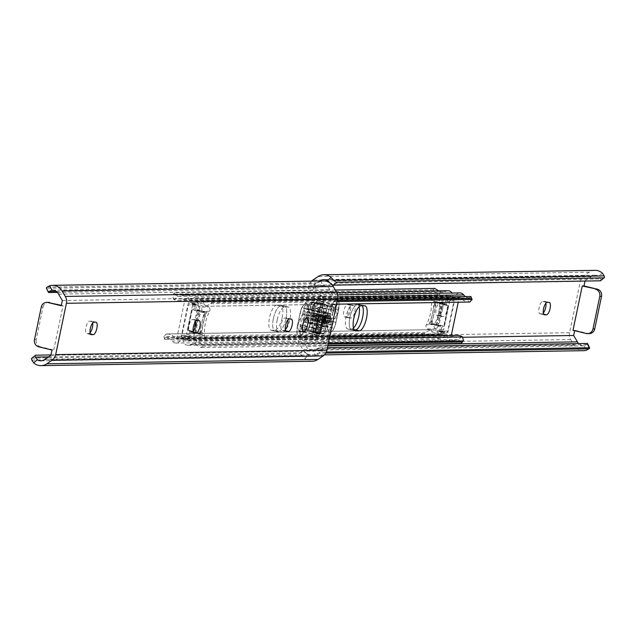 <?xml version="1.0" encoding="UTF-8"?>
<svg xmlns="http://www.w3.org/2000/svg" width="636" height="636" viewBox="0 0 636 636"><rect width="100%" height="100%" fill="white"/><g stroke="black" fill="none" stroke-linecap="round" stroke-linejoin="round"><path stroke-width="0.48" stroke-dasharray="3.18 2.39" d="M332.835 312.101A6.813 2.369 103.6 0 0 333.677 318.684A6.813 2.369 103.6 0 0 337.716 312.022A6.813 2.369 103.6 0 0 336.881 305.439A6.813 2.369 103.6 0 0 332.835 312.101M328.422 311.028A6.813 2.369 103.6 0 0 329.265 317.61A6.813 2.369 103.6 0 0 333.304 310.956A6.813 2.369 103.6 0 0 332.469 304.374A6.813 2.369 103.6 0 0 328.422 311.028M354.801 311.743A6.36 2.218 103.6 0 0 354.021 305.598A6.36 2.218 103.6 0 0 353.823 305.582L351.867 305.614A6.36 2.218 103.6 0 0 348.353 311.568A6.36 2.218 103.6 0 0 349.077 317.992A6.36 2.218 103.6 0 0 349.275 318.016L351.231 317.984A6.36 2.218 103.6 0 0 354.801 311.743M350.388 310.678A6.36 2.218 103.6 0 0 349.609 304.533A6.36 2.218 103.6 0 0 349.41 304.509L347.455 304.541A6.36 2.218 103.6 0 0 343.941 310.503A6.36 2.218 103.6 0 0 344.664 316.927A6.36 2.218 103.6 0 0 344.863 316.943L346.819 316.911A6.36 2.218 103.6 0 0 350.388 310.678M447.013 310.249A6.36 2.218 103.6 0 0 446.233 304.111A6.36 2.218 103.6 0 0 446.035 304.088L444.079 304.119A6.36 2.218 103.6 0 0 440.565 310.082A6.36 2.218 103.6 0 0 441.289 316.497A6.36 2.218 103.6 0 0 441.487 316.521L443.443 316.49A6.36 2.218 103.6 0 0 447.013 310.249M442.6 309.183A6.36 2.218 103.6 0 0 441.821 303.038A6.36 2.218 103.6 0 0 441.623 303.022L439.667 303.054A6.36 2.218 103.6 0 0 436.153 309.009A6.36 2.218 103.6 0 0 436.876 315.432A6.36 2.218 103.6 0 0 437.075 315.456L439.031 315.424A6.36 2.218 103.6 0 0 442.6 309.183M545.919 303.197A6.36 2.218 103.6 0 0 544.877 301.377A6.36 2.218 103.6 0 0 544.678 301.353L542.731 301.385A6.36 2.218 103.6 0 0 539.217 307.339A6.36 2.218 103.6 0 0 539.932 313.763A6.36 2.218 103.6 0 0 540.139 313.786L542.087 313.755A6.36 2.218 103.6 0 0 543.311 313.007M325.942 323.74A3.029 2.83 -90.9 0 0 329.313 321.458L331.054 321.426A3.029 2.83 89.1 0 1 327.675 323.716L314.582 321.077L320.329 320.981L315.917 319.916A3.029 1.057 103.6 0 0 317.618 316.943L320.027 305.431A3.029 1.057 103.6 0 0 319.654 302.505A3.029 1.057 103.6 0 0 319.558 302.49L315.543 302.561L311.902 319.98L315.917 319.916M308.198 305.622L307.49 309.017L313.135 308.921L314.454 302.577L309.899 302.649A3.029 1.057 103.6 0 0 308.198 305.622L312.61 306.687L310.734 315.695A0.906 0.851 89.1 0 1 311.743 315.011L317.062 314.923L311.545 314.987M312.61 306.687A3.029 1.057 -76.4 0 1 314.319 303.714L309.899 302.649M319.558 302.49L323.97 303.563L314.319 303.714M323.97 303.563A3.029 1.057 -76.4 0 1 324.066 303.571A3.029 1.057 -76.4 0 1 324.44 306.496L320.027 305.431M317.618 316.943L322.031 318.016L324.44 306.496M322.031 318.016A3.029 1.057 -76.4 0 1 320.329 320.981M573.004 330.283L574.737 330.259L574.65 330.688M585.017 281.056L332.342 284.825M332.024 284.833L313.874 285.127L319.813 281.104A7.203 6.726 89.1 0 1 319.94 281.001M462.738 337.279L302.434 339.87L313.874 285.127M314.454 302.577L329.583 306.321L331.316 306.29L315.543 302.561M322.484 317.324L318.644 316.68L319.63 311.95L323.47 312.602L322.484 317.324L326.713 317.261L327.699 312.53L313.135 308.921M326.713 317.261L317.062 314.923L315.718 315.615L310.734 315.695M331.316 306.29A3.029 2.83 89.1 0 1 333.455 309.907L331.722 309.939L329.313 321.458M331.722 309.939A3.029 2.83 -90.9 0 0 329.583 306.321M311.576 281.136A9.079 8.483 -90.9 0 0 309.104 285.771L298.379 337.088A9.079 8.483 -90.9 0 0 299.5 343.941L302.784 349.498A11.925 11.138 -90.9 0 0 312.379 355.063A11.925 11.138 -90.9 0 0 315.043 354.665L312.88 350.19L316.577 348.878A6.058 0.962 -25.8 0 1 320.258 347.765L322.333 352.074A6.058 0.962 154.2 0 0 318.588 353.211L315.043 354.665M595.002 270.356A11.925 11.138 -90.9 0 0 589.23 272.192L584.047 275.706A9.079 8.483 -90.9 0 0 580.31 281.382L569.594 332.7A9.079 8.483 -90.9 0 0 570.707 339.552L573.998 345.11A11.925 11.138 -90.9 0 0 583.594 350.675M331.626 284.387A6.058 1.749 -129.2 0 1 330.283 283.282L600.591 278.91A6.058 1.749 -129.2 0 1 600.813 280.325M585.088 280.738L591.019 276.716A7.203 6.726 89.1 0 1 595.05 275.197A7.203 6.726 89.1 0 1 598.619 276.223L600.591 278.91M591.019 276.716L327.93 280.977M325.091 281.025L319.813 281.104M327.802 345.889L306.202 346.238L302.434 339.87M587.561 343.583A6.058 0.962 -25.8 0 1 586.885 344.497L584.087 345.801A7.203 6.726 89.1 0 1 583.538 345.833A7.203 6.726 89.1 0 1 578.553 343.583M586.885 344.497L316.577 348.878M312.88 350.19A7.203 6.726 89.1 0 1 312.332 350.221A7.203 6.726 89.1 0 1 306.202 346.238M327.437 347.654L320.258 347.765M326.34 352.01L322.333 352.074M325.791 353.099L318.588 353.211M589.31 333.606A6.058 5.652 89.1 0 1 587.982 333.463L574.737 330.259M311.902 319.98L327.675 323.716M331.054 321.426L333.455 309.907M318.644 316.68L311.743 315.011M319.63 311.95L307.49 309.017M327.699 312.53L323.47 312.602M332.175 306.528L328.255 306.592L331.889 306.17A10.597 3.689 -76.4 0 1 336.77 299.612A10.597 3.689 -76.4 0 1 337.104 299.651A10.597 3.689 -76.4 0 1 338.408 309.891L335.816 322.293A10.597 3.689 -76.4 0 1 329.861 332.684A10.597 3.689 -76.4 0 1 329.528 332.652A10.597 3.689 -76.4 0 1 327.691 326.244L323.843 326.308A3.029 1.057 -76.4 0 1 323.748 326.3A3.029 1.057 -76.4 0 1 323.374 323.374L326.34 309.199A3.029 1.057 -76.4 0 1 328.041 306.226L312.252 302.72A2.727 0.946 -76.4 0 0 310.718 305.391L307.76 319.566A2.727 0.946 -76.4 0 0 308.182 322.214L312.244 322.508A10.597 3.689 103.6 0 0 314.081 328.915A10.597 3.689 103.6 0 0 314.415 328.947A10.597 3.689 103.6 0 0 320.369 318.557L322.961 306.147A10.597 3.689 103.6 0 0 321.657 295.915A10.597 3.689 103.6 0 0 321.323 295.875A10.597 3.689 103.6 0 0 316.442 302.426L316.179 302.656A10.295 3.585 -76.4 0 1 321.617 296.257A10.295 3.585 -76.4 0 1 322.579 306.083L319.988 318.485A10.295 3.585 -76.4 0 1 314.2 328.589A10.295 3.585 -76.4 0 1 312.109 322.15L328.104 326.022A10.295 3.585 103.6 0 0 330.203 332.461A10.295 3.585 103.6 0 0 335.983 322.357L338.575 309.955A10.295 3.585 103.6 0 0 337.613 300.128A10.295 3.585 103.6 0 0 332.175 306.528L316.442 302.426L312.594 302.49A3.029 1.057 103.6 0 0 310.893 305.463L307.927 319.638A3.029 1.057 103.6 0 0 308.301 322.563A3.029 1.057 103.6 0 0 308.396 322.571L312.244 322.508M327.691 326.244L324.177 326.085A2.727 0.946 103.6 0 1 323.756 323.438L326.721 309.263A2.727 0.946 103.6 0 1 328.255 306.592M337.024 304.978A3.029 1.057 103.6 0 0 336.651 302.052A3.029 1.057 103.6 0 0 336.555 302.044A3.029 1.057 103.6 0 0 334.854 305.01L337.024 304.978L321.021 301.106A3.029 1.057 103.6 0 0 320.647 298.181A3.029 1.057 103.6 0 0 320.552 298.173A3.029 1.057 103.6 0 0 318.851 301.146L321.021 301.106M309.955 316.299L313.564 315.48L326.809 318.684L331.11 318.612L317.873 315.408L313.564 315.48L314.558 310.75L318.859 310.686L316.744 308.532L311.56 308.619L309.955 316.299L315.146 316.211A6.058 2.107 103.6 0 0 315.249 316.855L314.335 321.228L330.871 325.091L332.612 325.06L333.328 321.617A6.058 2.107 103.6 0 0 335.76 316.179A6.058 2.107 103.6 0 0 335.593 310.789L322.349 307.586L319.94 307.832L320.854 303.467L323.072 304.143L322.349 307.586M333.328 321.617L320.091 318.413L319.367 321.856L317.157 321.18L318.064 316.815L320.091 318.413M318.064 316.815A6.058 2.107 103.6 0 0 319.94 307.832M332.612 325.06L319.367 321.856M314.335 321.228L317.157 321.18M317.634 321.888L318.35 318.437L315.249 316.855M330.871 325.091L331.595 321.641L318.35 318.437M331.11 318.612A6.058 2.107 103.6 0 0 331.595 321.641M315.146 316.211L317.873 315.408M326.809 318.684L327.794 313.953L314.558 310.75L311.56 308.619M327.794 313.953L332.095 313.89L318.859 310.686M320.616 307.617L321.339 304.167L318.032 303.507L317.118 307.88L320.616 307.617L333.852 310.821A6.058 2.107 103.6 0 0 332.095 313.89M317.118 307.88A6.058 2.107 103.6 0 0 316.744 308.532M333.852 310.821L334.576 307.371L321.339 304.167M318.032 303.507L320.854 303.467M334.576 307.371L336.309 307.347L323.072 304.143M314.168 323.589L330.163 327.453A3.029 1.057 103.6 0 0 330.537 330.378A3.029 1.057 103.6 0 0 332.334 327.421L316.338 323.549A3.029 1.057 103.6 0 1 314.542 326.507A3.029 1.057 103.6 0 1 314.168 323.589L316.338 323.549M334.854 305.01L318.851 301.146M335.593 310.789L336.309 307.347M330.163 327.453L332.334 327.421M286.049 318.517A12.871 4.484 103.6 0 0 284.467 306.083A12.871 4.484 103.6 0 0 284.061 306.043L280.595 306.099A12.871 4.484 103.6 0 0 273.48 318.159A12.871 4.484 103.6 0 0 274.943 331.157A12.871 4.484 103.6 0 0 275.348 331.197L278.822 331.141A12.871 4.484 103.6 0 0 286.049 318.517M282.193 317.587A12.871 4.484 103.6 0 0 280.603 305.153A12.871 4.484 103.6 0 0 280.198 305.105L276.732 305.161A12.871 4.484 103.6 0 0 269.616 317.221A12.871 4.484 103.6 0 0 271.079 330.219A12.871 4.484 103.6 0 0 271.485 330.267L274.959 330.211A12.871 4.484 103.6 0 0 282.193 317.587M362.25 305.773A12.871 4.484 103.6 0 0 361.057 304.843A12.871 4.484 103.6 0 0 360.652 304.803L357.178 304.859A12.871 4.484 103.6 0 0 350.07 316.919A12.871 4.484 103.6 0 0 351.533 329.917A12.871 4.484 103.6 0 0 351.939 329.957L354.204 329.925L351.939 329.957A12.871 4.484 -76.4 0 1 351.533 329.917A12.871 4.484 -76.4 0 1 349.951 317.483A12.871 4.484 -76.4 0 1 357.178 304.859L360.652 304.803A12.871 4.484 -76.4 0 1 361.057 304.843A12.871 4.484 -76.4 0 1 362.25 305.773M359.133 306.727A12.871 4.484 103.6 0 0 357.194 303.913A12.871 4.484 103.6 0 0 356.788 303.865L353.322 303.921A12.871 4.484 103.6 0 0 346.207 315.981A12.871 4.484 103.6 0 0 347.669 328.979A12.871 4.484 103.6 0 0 348.075 329.027L351.549 328.971A12.871 4.484 103.6 0 0 353.457 328.033M440.382 331.213A3.029 1.057 -76.4 0 1 440.478 331.221A3.029 1.057 -76.4 0 1 440.899 333.916L440.82 334.139A0.843 0.787 89.1 0 1 439.508 334.242A11.448 10.685 -90.9 0 0 431.256 329.687L430.127 329.718L424.292 333.431L424.888 335.307L430.779 333.924L432.663 334.154A7.203 6.726 89.1 0 1 436.352 336.786A5.08 4.746 -90.9 0 0 444.707 335.077L444.755 334.846A3.029 1.057 103.6 0 0 444.341 332.151A3.029 1.057 103.6 0 0 444.246 332.143L437.783 331.253A3.029 1.057 -76.4 0 1 437.687 331.245A3.029 1.057 -76.4 0 1 437.314 328.319A3.029 1.057 -76.4 0 1 439.015 325.346L443.332 304.676A3.029 1.057 -76.4 0 1 443.236 304.668A3.029 1.057 -76.4 0 1 442.863 301.742A3.029 1.057 -76.4 0 1 444.564 298.769L451.035 299.659A3.029 1.057 103.6 0 0 452.681 296.925L452.729 296.686A5.08 4.746 -90.9 0 0 452.037 293.045M444.246 332.143L441.638 332.183A3.029 1.057 -76.4 0 1 441.543 332.175A3.029 1.057 -76.4 0 1 441.177 329.249A3.029 1.057 -76.4 0 1 442.879 326.276L431.844 323.613L433.362 323.589A1.51 1.415 89.1 0 1 432.289 321.776L435.994 304.056A1.51 1.415 89.1 0 1 437.679 302.911L448.157 305.447L443.841 326.125L433.362 323.589M443.841 326.125L444.222 326.252L448.499 305.59L447.195 305.606A3.029 1.057 -76.4 0 1 447.1 305.598A3.029 1.057 -76.4 0 1 446.726 302.672A3.029 1.057 -76.4 0 1 448.428 299.699L451.035 299.659M447.975 290.724A5.08 4.746 -90.9 0 0 445.852 291.296A7.203 6.726 89.1 0 1 442.855 292.107A7.203 6.726 89.1 0 1 441.479 291.98L438.745 290.867M168.612 338.424A7.203 6.726 89.1 0 1 172.3 341.063A5.08 4.746 -90.9 0 0 180.711 339.123L188.638 301.194A5.08 4.746 -90.9 0 0 181.801 295.565A7.203 6.726 89.1 0 1 178.803 296.376A7.203 6.726 89.1 0 1 177.428 296.249L174.375 299.635A11.448 10.685 -90.9 0 0 178.867 300.621A11.448 10.685 -90.9 0 0 183.645 299.325A0.843 0.787 89.1 0 1 184.774 300.256L176.848 338.193A0.843 0.787 89.1 0 1 175.457 338.511A11.448 10.685 -90.9 0 0 167.204 333.964L168.612 338.424L166.918 338.193L164.724 339.306L165.177 339.513L163.873 336.579L166.155 333.987L167.204 333.964L431.256 329.687L432.663 334.154M444.174 326.26L442.879 326.276M424.888 335.307L165.177 339.513M424.292 333.431L164.581 337.637M164.724 339.306L163.873 336.579L425.277 332.342M434.682 288.418L433.402 289.841L433.943 290.859L438.427 295.366A11.448 10.685 -90.9 0 0 442.918 296.344A11.448 10.685 -90.9 0 0 447.696 295.048A0.843 0.787 89.1 0 1 448.841 295.748L448.817 295.986A3.029 1.057 -76.4 0 1 447.172 298.729M174.375 299.635L173.437 299.111L172.539 295.088L174.502 292.822L177.428 296.249M437.417 294.842L173.437 299.111M433.943 290.859L172.539 295.088L174.502 292.822M433.402 289.841L173.692 294.039M335.299 290.024L174.972 292.616M432.289 321.776L430.771 321.8L434.475 304.08L435.994 304.056M437.679 302.911L436.161 302.943L447.195 305.606M430.771 321.8A1.51 1.415 -90.9 0 0 431.844 323.613M436.161 302.943A1.51 1.415 -90.9 0 0 434.475 304.08M427.527 328.939L435.207 333.208L442.799 296.885L434.15 297.203A3.029 2.83 -90.9 0 0 431.439 300.446A42.978 40.124 89.1 0 1 426.358 324.757A3.029 2.83 -90.9 0 0 427.527 328.939L435.549 328.804L443.236 333.073L435.207 333.208M435.183 301.377L433.665 301.408A42.978 40.124 89.1 0 1 428.974 323.851L430.493 323.827A42.978 40.124 -90.9 0 0 435.183 301.377L445.033 303.762L442.433 303.809L440.756 303.118L436.073 325.56L437.743 326.252L440.351 326.204L439.73 329.162L443.594 330.092A1.51 0.525 103.6 0 0 443.531 331.125L447.712 331.054L454.072 300.645L449.883 300.709A1.51 0.525 103.6 0 0 449.517 301.742L443.594 330.092M431.439 300.446L439.468 300.319A42.978 40.124 89.1 0 1 434.388 324.622L426.358 324.757M450.829 296.758L434.15 297.203M449.517 301.742L445.653 300.812A1.51 0.525 -76.4 0 1 446.504 299.325L447.331 299.31A2.544 0.882 103.6 0 0 448.762 296.813L442.799 296.885M445.653 300.812L445.033 303.762M447.712 331.054A3.029 2.83 89.1 0 1 444.341 333.344L441.185 333.081A2.544 0.882 103.6 0 0 440.867 330.625A2.544 0.882 103.6 0 0 440.788 330.617L439.961 330.625A1.51 0.525 -76.4 0 1 439.913 330.625A1.51 0.525 -76.4 0 1 439.73 329.162M451.926 297.02A3.029 2.83 89.1 0 1 454.072 300.645M444.341 333.344L443.236 333.073M435.549 328.804A3.029 2.83 89.1 0 1 434.388 324.622M439.468 300.319A3.029 2.83 89.1 0 1 442.179 297.076M433.665 301.408L440.756 303.118M428.974 323.851L436.073 325.56M430.493 323.827L440.351 326.204M442.282 333.375A3.029 2.83 -90.9 0 0 442.672 333.439L444.699 331.547L439.961 330.625M449.883 300.709L451.163 300.24L450.248 297.179A3.029 2.83 -90.9 0 0 449.867 297.052M273.361 318.723A12.871 4.484 -76.4 0 1 280.595 306.099L284.061 306.043A12.871 4.484 -76.4 0 1 284.467 306.083A12.871 4.484 -76.4 0 1 285.93 319.081A12.871 4.484 -76.4 0 1 278.822 331.141L275.348 331.197A12.871 4.484 -76.4 0 1 274.943 331.157A12.871 4.484 -76.4 0 1 273.361 318.723M277.224 319.654A12.871 4.484 -76.4 0 1 284.451 307.029L287.925 306.973A12.871 4.484 -76.4 0 1 288.331 307.021A12.871 4.484 -76.4 0 1 289.793 320.019A12.871 4.484 -76.4 0 1 282.678 332.079L279.212 332.135A12.871 4.484 -76.4 0 1 278.807 332.087A12.871 4.484 -76.4 0 1 277.224 319.654M188.828 337.271A3.029 1.057 103.6 0 0 187.183 340.014L187.159 340.252A0.843 0.787 -90.9 0 0 188.304 340.952A11.448 10.685 89.1 0 1 193.082 339.656A11.448 10.685 89.1 0 1 197.573 340.634L202.057 345.141L202.598 346.159L201.318 347.582L194.521 344.02A7.203 6.726 -90.9 0 0 193.145 343.893A7.203 6.726 -90.9 0 0 190.148 344.704A5.08 4.746 89.1 0 1 183.271 339.314L183.319 339.075A3.029 1.057 -76.4 0 1 184.965 336.341L191.436 337.231A3.029 1.057 103.6 0 0 193.137 334.258A3.029 1.057 103.6 0 0 192.764 331.332A3.029 1.057 103.6 0 0 192.668 331.324L196.985 310.654A3.029 1.057 103.6 0 0 198.686 307.681A3.029 1.057 103.6 0 0 198.313 304.755A3.029 1.057 103.6 0 0 198.217 304.747L191.754 303.857A3.029 1.057 -76.4 0 1 191.659 303.849A3.029 1.057 -76.4 0 1 191.245 301.154L191.293 300.923A5.08 4.746 89.1 0 1 199.648 299.214A7.203 6.726 -90.9 0 0 203.337 301.846L205.221 302.076L211.112 300.693L337.668 298.642M184.965 336.341L187.572 336.301A3.029 1.057 103.6 0 0 189.274 333.328A3.029 1.057 103.6 0 0 188.9 330.402A3.029 1.057 103.6 0 0 188.805 330.394L199.839 333.057L198.321 333.089A1.51 1.415 -90.9 0 0 200.006 331.944L203.711 314.224A1.51 1.415 -90.9 0 0 202.638 312.411L192.159 309.875L187.843 330.553L198.321 333.089M187.843 330.553L187.461 330.426L191.826 309.74L193.121 309.724A3.029 1.057 103.6 0 0 194.823 306.751A3.029 1.057 103.6 0 0 194.457 303.825A3.029 1.057 103.6 0 0 194.362 303.817L191.754 303.857M461.625 336.365L458.572 339.751A7.203 6.726 -90.9 0 0 457.197 339.624A7.203 6.726 -90.9 0 0 454.199 340.435A5.08 4.746 89.1 0 1 447.362 334.806L455.289 296.877A5.08 4.746 89.1 0 1 459.836 292.918M187.501 330.41L188.805 330.394M201.318 347.582L327.874 345.539M458.572 339.751L461.498 343.178M202.598 346.159L328.168 344.132M202.057 345.141L328.383 343.098M198.583 341.158L329.233 339.052M451.282 335.474L451.226 335.744A0.843 0.787 -90.9 0 0 452.355 336.675A11.448 10.685 89.1 0 1 457.133 335.379M465.321 296.575A7.203 6.726 -90.9 0 0 467.388 297.576L468.796 302.036A11.448 10.685 89.1 0 1 460.543 297.489A0.843 0.787 -90.9 0 0 459.152 297.807L458.23 302.219M211.112 300.693L211.709 302.569L210.723 303.658L205.873 306.282L204.744 306.314A11.448 10.685 89.1 0 1 196.492 301.758A0.843 0.787 -90.9 0 0 195.18 301.861L195.101 302.084A3.029 1.057 103.6 0 0 195.522 304.779A3.029 1.057 103.6 0 0 195.618 304.787M203.337 301.846L204.744 306.314L336.516 304.167M210.723 303.658L337.056 301.607M211.709 302.569L337.279 300.534M471.276 296.694L469.082 297.807L467.388 297.576M200.006 331.944L201.525 331.92L205.229 314.2L203.711 314.224M202.638 312.411L204.156 312.387L193.121 309.724M201.525 331.92A1.51 1.415 89.1 0 1 199.839 333.057M204.156 312.387A1.51 1.415 89.1 0 1 205.229 314.2M201.851 338.797L193.201 339.115L200.793 302.792L208.473 307.061A3.029 2.83 89.1 0 1 209.642 311.243A42.978 40.124 -90.9 0 0 204.561 335.554A3.029 2.83 89.1 0 1 201.851 338.797L193.201 339.115M205.508 312.173L207.026 312.149A42.978 40.124 -90.9 0 0 202.335 334.592L200.817 334.623A42.978 40.124 89.1 0 1 205.508 312.173L195.65 309.796L198.257 309.748L199.927 310.44L195.244 332.882L193.567 332.191L190.967 332.238L190.347 335.188L186.483 334.258A1.51 0.525 -76.4 0 1 186.117 335.291L181.928 335.355L188.288 304.946L192.47 304.875A1.51 0.525 -76.4 0 1 192.406 305.908L186.483 334.258M209.642 311.243L201.612 311.378A42.978 40.124 -90.9 0 0 196.532 335.681L204.561 335.554M192.764 302.927L194.823 302.887L191.659 302.656L200.451 307.196L208.473 307.061M192.406 305.908L196.27 306.838A1.51 0.525 103.6 0 0 196.087 305.375A1.51 0.525 103.6 0 0 196.039 305.375L195.212 305.383A2.544 0.882 -76.4 0 1 195.133 305.375A2.544 0.882 -76.4 0 1 194.815 302.919L200.793 302.792M196.27 306.838L195.65 309.796M181.928 335.355A3.029 2.83 -90.9 0 0 184.074 338.98L187.238 339.187A2.544 0.882 -76.4 0 1 188.669 336.69L189.496 336.675A1.51 0.525 103.6 0 0 190.347 335.188M191.659 302.656A3.029 2.83 -90.9 0 0 188.288 304.946M184.074 338.98L185.171 339.242M193.821 338.924A3.029 2.83 -90.9 0 0 196.532 335.681M201.612 311.378A3.029 2.83 -90.9 0 0 200.451 307.196M207.026 312.149L199.927 310.44M202.335 334.592L195.244 332.882M200.817 334.623L190.967 332.238M186.133 338.948A3.029 2.83 89.1 0 1 185.752 338.821L184.838 335.76L186.117 335.291M196.039 305.375L191.301 304.453L193.328 302.561A3.029 2.83 89.1 0 1 193.718 302.625M302.466 326.395A6.813 2.369 -76.4 0 1 299.119 330.561A6.813 2.369 -76.4 0 1 298.284 323.978A6.813 2.369 -76.4 0 1 302.323 317.316A6.813 2.369 -76.4 0 1 303.396 322.547M285.349 329.647A6.36 2.218 -76.4 0 1 284.133 330.386L282.177 330.418A6.36 2.218 -76.4 0 1 281.979 330.402A6.36 2.218 -76.4 0 1 281.199 324.257A6.36 2.218 -76.4 0 1 284.769 318.016L286.725 317.984A6.36 2.218 -76.4 0 1 286.923 318.008A6.36 2.218 -76.4 0 1 287.965 319.829M193.137 331.141A6.36 2.218 -76.4 0 1 191.921 331.881L189.965 331.913A6.36 2.218 -76.4 0 1 189.767 331.889A6.36 2.218 -76.4 0 1 188.987 325.751A6.36 2.218 -76.4 0 1 192.557 319.51L194.513 319.479A6.36 2.218 -76.4 0 1 194.711 319.503A6.36 2.218 -76.4 0 1 195.753 321.323M90.081 332.803A6.36 2.218 -76.4 0 1 88.857 333.55L86.909 333.582A6.36 2.218 -76.4 0 1 86.711 333.558A6.36 2.218 -76.4 0 1 85.924 327.413A6.36 2.218 -76.4 0 1 89.501 321.18L91.449 321.148A6.36 2.218 -76.4 0 1 91.648 321.164A6.36 2.218 -76.4 0 1 92.689 322.993M306.417 329.679A3.029 2.83 89.1 0 1 304.278 326.061L302.545 326.093A3.029 2.83 -90.9 0 0 304.684 329.71L317.777 332.35L312.03 332.437L316.259 333.463M325.083 321.188L323.915 326.801A0.906 0.851 -90.9 0 0 323.271 325.719L317.952 325.799L318.922 326.88L323.915 326.801M325.942 315.989A3.029 1.057 103.6 0 0 325.417 314.868A3.029 1.057 103.6 0 0 325.322 314.86L329.734 315.925M320.083 316.084L315.671 315.019L325.322 314.86M315.671 315.019A3.029 1.057 103.6 0 0 313.969 317.984L318.382 319.057M315.973 330.569L311.56 329.504L313.969 317.984M311.56 329.504A3.029 1.057 103.6 0 0 311.934 332.429A3.029 1.057 103.6 0 0 312.03 332.437M38.764 346.835L40.505 346.803L53.742 350.007L52.009 350.038M53.742 350.007L62.996 305.717L61.263 305.741M62.352 300.518L333.566 296.13L329.798 289.762A7.203 6.726 -90.9 0 0 323.668 285.779A7.203 6.726 -90.9 0 0 323.12 285.81L320.957 281.335A11.925 11.138 89.1 0 1 323.621 280.937M50.912 355.262L322.126 350.873L333.566 296.13M325.179 316.005L308.325 312.284L324.098 316.02M312.53 323.398L316.37 324.05L317.356 319.32L313.516 318.676L312.53 323.398L308.301 323.47L309.287 318.739L323.867 322.301M308.301 323.47L317.952 325.799L316.625 332.151M308.325 312.284A3.029 2.83 -90.9 0 0 304.946 314.574L306.687 314.542L304.278 326.061M306.687 314.542A3.029 2.83 89.1 0 1 310.058 312.26M320.957 281.335L317.412 282.789A6.058 0.962 -25.8 0 1 313.667 283.926L315.742 288.235A6.058 0.962 154.2 0 0 319.423 287.122L323.12 285.81M47.072 287.162L317.412 282.789M48.877 292.552L46.794 288.243L313.667 283.926M46.794 288.243A6.058 0.962 -25.8 0 1 46.364 288.108M57.447 292.417L315.742 288.235M56.302 291.383L319.423 287.122M58.584 294.15L329.798 289.762M44.981 359.284L316.187 354.896L322.126 350.873M48.527 356.883L305.717 352.718A6.058 1.749 50.8 0 0 302.656 350.865L299.063 353.799A6.058 1.749 -129.2 0 1 302.18 355.707L304.851 358.442L308.587 355.389L305.717 352.718M308.587 355.389A7.203 6.726 -90.9 0 0 312.157 356.414A7.203 6.726 -90.9 0 0 316.187 354.896M50.983 354.944L302.656 350.865M31.8 358.251A6.058 1.749 -129.2 0 1 32.198 358.124L299.063 353.799M31.832 360.079L302.18 355.707M312.212 361.256A11.925 11.138 89.1 0 1 304.851 358.442M41.268 307.109L43.01 307.085L36.22 339.568L34.487 339.592M62.996 305.717L61.35 305.312M40.505 346.803A6.058 5.652 89.1 0 1 36.22 339.568M43.01 307.085A6.058 5.652 89.1 0 1 48.423 302.362M315.83 332.405L304.684 329.71M302.545 326.093L304.946 314.574M316.37 324.05L323.271 325.719M317.356 319.32L324.201 320.981M309.287 318.739L313.516 318.676M319.821 333.344L319.558 333.574A10.597 3.689 -76.4 0 1 314.677 340.125A10.597 3.689 -76.4 0 1 314.343 340.085A10.597 3.689 -76.4 0 1 313.039 329.853L315.631 317.444A10.597 3.689 -76.4 0 1 321.585 307.053A10.597 3.689 -76.4 0 1 321.919 307.085A10.597 3.689 -76.4 0 1 323.756 313.492L323.891 313.85A10.295 3.585 103.6 0 0 321.101 307.586A10.295 3.585 103.6 0 0 316.012 317.515L313.421 329.917A10.295 3.585 103.6 0 0 315.011 339.894A10.295 3.585 103.6 0 0 319.821 333.344L323.748 333.28A2.727 0.946 103.6 0 0 325.282 330.609L328.24 316.434A2.727 0.946 103.6 0 0 327.818 313.786L323.891 313.85L327.604 313.429A3.029 1.057 -76.4 0 1 327.699 313.437A3.029 1.057 -76.4 0 1 328.073 316.362L325.107 330.537A3.029 1.057 -76.4 0 1 323.406 333.51L319.558 333.574L303.825 329.472A10.295 3.585 -76.4 0 1 299.015 336.023A10.295 3.585 -76.4 0 1 297.425 326.045L300.017 313.643A10.295 3.585 -76.4 0 1 305.105 303.714A10.295 3.585 -76.4 0 1 307.896 309.978L323.756 313.492M303.666 308.579A3.029 1.057 -76.4 0 1 305.367 305.606A3.029 1.057 -76.4 0 1 305.463 305.622A3.029 1.057 -76.4 0 1 305.837 308.547L303.666 308.579L319.662 312.451A3.029 1.057 -76.4 0 1 321.371 309.478A3.029 1.057 -76.4 0 1 321.458 309.494A3.029 1.057 -76.4 0 1 321.832 312.411L319.662 312.451M325.394 319.717L326.045 319.701L324.44 327.381L319.256 327.468A6.058 2.107 -76.4 0 1 318.882 328.12L317.968 332.493L299.691 328.653L300.407 325.211A6.058 2.107 -76.4 0 1 300.24 319.821A6.058 2.107 -76.4 0 1 302.672 314.383L315.909 317.587L317.936 319.185L318.843 314.82L316.633 314.144L315.909 317.587M300.407 325.211L313.651 328.415L312.928 331.857L315.146 332.533L316.06 328.168L313.651 328.415M316.06 328.168A6.058 2.107 -76.4 0 1 317.936 319.185M299.691 328.653L312.928 331.857M317.968 332.493L315.146 332.533M314.661 331.833L315.384 328.383L318.882 328.12M301.424 328.629L302.148 325.179L315.384 328.383M303.905 322.11L317.141 325.314L321.442 325.25L308.206 322.047L303.905 322.11A6.058 2.107 -76.4 0 1 302.148 325.179M319.256 327.468L317.141 325.314M324.44 327.381L321.442 325.25L322.436 320.52L318.127 320.592L320.854 319.789L324.463 319.733M308.206 322.047L309.191 317.316L322.436 320.52L324.392 320.083M309.191 317.316L304.89 317.388L318.127 320.592M317.65 317.563L318.366 314.112L321.665 314.772L320.751 319.145L317.65 317.563L304.406 314.359A6.058 2.107 -76.4 0 1 304.89 317.388M320.751 319.145A6.058 2.107 -76.4 0 1 320.854 319.789M304.406 314.359L305.129 310.909L318.366 314.112M321.665 314.772L318.843 314.82M305.129 310.909L303.388 310.94L316.633 314.144M317.149 334.854L301.146 330.99A3.029 1.057 -76.4 0 1 299.349 333.948A3.029 1.057 -76.4 0 1 298.976 331.022L314.979 334.894A3.029 1.057 -76.4 0 0 315.353 337.819A3.029 1.057 -76.4 0 0 317.149 334.854L314.979 334.894M305.837 308.547L321.832 312.411M302.672 314.383L303.388 310.94M301.146 330.99L298.976 331.022M326.045 319.701L325.362 319.86M300.017 313.643L297.592 326.109A10.597 3.689 103.6 0 0 298.896 336.349A10.597 3.689 103.6 0 0 299.23 336.388A10.597 3.689 103.6 0 0 304.111 329.83L307.959 329.774A3.029 1.057 103.6 0 0 309.66 326.801L312.244 312.562A2.727 0.946 -76.4 0 0 311.823 309.915L308.309 309.756A10.597 3.689 103.6 0 0 306.473 303.348A10.597 3.689 103.6 0 0 306.139 303.316A10.597 3.689 103.6 0 0 300.184 313.707L316.012 317.515M349.41 304.509L353.823 305.582M441.623 303.022L446.035 304.088M544.678 301.353L549.091 302.418M314.582 321.077L315.718 315.615M314.963 302.784L313.635 309.128M317.062 314.923L315.734 321.275M584.047 275.706L312.833 280.094M580.31 281.382L309.104 285.771M589.23 272.192L318.016 276.58M573.998 345.11L302.784 349.498M570.707 339.552L299.5 343.941M569.594 332.7L298.379 337.088M602.364 273.17L598.619 276.223M584.087 345.801L586.257 350.277M587.982 333.463L586.241 333.487M542.731 301.385L547.143 302.45M540.139 313.786L544.162 314.756M542.087 313.755L543.621 314.128M439.667 303.054L444.079 304.119M437.075 315.456L441.487 316.521M439.031 315.424L443.443 316.49M347.455 304.541L351.867 305.614M344.863 316.943L349.275 318.016M346.819 316.911L351.231 317.984M313.055 320.178L316.696 302.752M326.721 309.263L310.702 305.399L307.737 319.574L323.756 323.438M327.763 326.252L323.843 326.308L308.182 322.214M335.983 322.357L319.988 318.485M312.077 322.269C312.268 327.5 312.936 329.718 314.081 328.915L329.925 332.692C332.39 332.191 334.417 328.74 336.007 322.357L338.598 309.955L322.579 306.083M312.252 302.72L316.179 302.656M307.76 319.566L307.737 319.574C307.506 322.047 307.689 323.04 308.301 322.563L324.177 326.085M310.718 305.391L312.522 302.482L316.378 302.426M280.198 305.105L287.925 306.973M356.788 303.865L364.515 305.733M448.428 299.699L444.564 298.769M440.82 334.139L444.707 335.077M452.681 296.925L188.638 301.194M445.852 291.296L181.801 295.565M444.755 334.846L180.711 339.123M436.352 336.786L172.3 341.063M439.508 334.242L175.457 338.511M440.899 333.916L176.848 338.193M448.817 295.986L184.774 300.256M447.696 295.048L183.645 299.325M452.729 296.686L448.841 295.748M438.427 295.366L441.479 291.98M441.638 332.183L437.783 331.253M348.075 329.027L355.015 330.704M353.322 303.921L361.041 305.789M351.549 328.971L353.99 329.559M271.485 330.267L279.212 332.135M276.732 305.161L284.451 307.029M274.959 330.211L282.678 332.079M437.743 326.252L442.433 303.809M440.788 330.617L444.62 331.539M441.185 333.081L442.672 333.439M448.762 296.813L450.248 297.179M447.331 299.31L451.163 300.24M446.504 299.325L450.336 300.256M194.362 303.817L198.217 304.747M187.159 340.252L183.271 339.314M194.521 344.02L197.573 340.634M191.245 301.154L455.289 296.877M199.648 299.214L337.819 296.972M183.319 339.075L447.362 334.806M190.148 344.704L454.199 340.435M188.304 340.952L452.355 336.675M187.183 340.014L451.226 335.744M195.101 302.084L459.152 297.807M196.492 301.758L460.543 297.489M191.293 300.923L195.18 301.861M187.572 336.301L191.436 337.231M193.567 332.191L198.257 309.748M188.669 336.69L184.838 335.76M187.238 339.187L185.752 338.821M185.664 335.744L189.496 336.675M194.815 302.919L193.328 302.561M195.212 305.383L191.38 304.461M289.181 319.089L284.769 318.016M196.969 320.576L192.557 319.51M93.913 322.245L89.501 321.18M317.777 332.35L318.922 326.88M324.678 315.798L323.35 322.142M32.198 358.124L35.791 355.19M95.861 322.214L91.449 321.148M90.392 333.916L88.857 333.55M90.932 334.552L86.909 333.582M198.925 320.544L194.513 319.479M193.455 332.254L191.921 331.881M193.996 332.89L189.965 331.913M291.137 319.057L286.725 317.984M285.667 330.76L284.133 330.386M286.208 331.396L282.177 330.418M311.823 309.915L312.252 309.7A3.029 1.057 103.6 0 1 312.626 312.626L328.263 316.426L325.298 330.601L309.279 326.737A2.727 0.946 -76.4 0 1 307.745 329.408L303.825 329.472M307.745 329.408L323.478 333.518L319.622 333.574M319.805 333.447C317.825 338.026 316.14 340.252 314.74 340.133L298.896 336.349C296.718 334.894 296.225 331.459 297.402 326.045L313.421 329.917M328.24 316.434L327.699 313.437L312.252 309.7A3.029 1.057 103.6 0 0 312.157 309.692L327.818 313.786M308.237 309.748L312.093 309.684L308.309 309.756M312.244 312.562L309.279 326.737M323.748 333.28L325.282 330.609M329.265 317.61L333.677 318.684M349.609 304.533L354.021 305.598M441.821 303.038L446.233 304.111M544.877 301.377L549.289 302.442M595.05 275.197L323.843 279.586M583.538 345.833L312.332 350.221M324.424 354.864L312.379 355.063M539.932 313.763L544.352 314.836M436.876 315.432L441.289 316.497M344.664 316.927L349.077 317.992M332.469 304.374L336.881 305.439M326.602 323.811L328.343 323.788M324.066 303.571L319.654 302.505M314.399 302.593L313.071 308.937M336.651 302.052L320.647 298.181M338.598 309.955C339.592 303.754 339.091 300.319 337.104 299.651L321.657 295.915C320.727 294.396 318.906 296.607 316.195 302.553M330.537 330.378L314.542 326.507M280.603 305.153L288.331 307.021M357.194 303.913L364.921 305.781M336.762 292.52L183.923 294.993M440.215 338.805L176.164 343.082M430.779 333.924L166.918 338.193M430.795 329.687L166.759 333.956M440.144 334.576L176.093 338.845M448.046 294.953L183.995 299.23M442.918 296.344L178.867 300.621M442.855 292.107L178.803 296.376M447.1 305.598L443.236 304.668M441.543 332.175L437.687 331.245M444.341 332.151L440.478 331.221M437.345 302.879L435.827 302.903M448.539 305.574L444.222 326.252M347.669 328.979L355.397 330.847M271.079 330.219L278.807 332.087M437.95 326.204L442.64 303.762M440.867 330.625L444.699 331.547M439.913 330.625L443.745 331.547M442.942 333.447L445.009 333.415M188.9 330.402L192.764 331.332M194.457 303.825L198.313 304.755M195.785 297.195L337.605 294.897M188.025 345.276L452.077 341.007M193.145 343.893L457.197 339.624M193.082 339.656L329.567 337.446M187.954 341.047L452.005 336.77M195.856 301.424L459.908 297.155M205.205 306.314L336.516 304.191M205.221 302.076L469.082 297.807M191.659 303.849L195.522 304.779M198.655 333.121L200.173 333.097M191.778 309.748L187.461 330.426M193.36 332.238L198.05 309.796M195.133 305.375L191.301 304.453M196.087 305.375L192.255 304.453M190.991 302.585L193.058 302.553M303.531 331.626L299.119 330.561M52.462 290.167L323.668 285.779M40.95 360.803L312.157 356.414M96.068 322.237L91.648 321.164M91.123 334.623L86.711 333.558M199.124 320.568L194.711 319.503M194.179 332.962L189.767 331.889M291.336 319.073L286.923 318.008M286.391 331.467L281.979 330.402M306.735 318.39L302.323 317.316M307.657 312.212L309.398 312.189M325.417 314.868L329.83 315.941M311.934 332.429L316.346 333.495M297.402 326.045L299.993 313.643C301.098 307.649 303.261 304.215 306.473 303.348L321.919 307.085C323.191 306.711 323.859 308.929 323.923 313.731M299.349 333.948L315.353 337.819M305.463 305.622L321.458 309.494"/><path stroke-width="0.95" d="M550.076 308.587A6.36 2.218 103.6 0 0 549.289 302.442A6.36 2.218 103.6 0 0 549.091 302.418L547.143 302.45A6.36 2.218 103.6 0 0 543.629 308.412A6.36 2.218 103.6 0 0 544.352 314.836A6.36 2.218 103.6 0 0 544.551 314.852L546.499 314.82A6.36 2.218 103.6 0 0 550.076 308.587M543.311 313.007A6.36 2.218 103.6 0 0 545.664 307.514A6.36 2.218 103.6 0 0 545.919 303.197M583.991 285.962L597.236 289.165A6.058 5.652 89.1 0 1 601.513 296.408L599.78 296.432L592.99 328.915A6.058 5.652 -90.9 0 1 587.577 333.638A6.058 5.652 -90.9 0 1 586.241 333.487L573.004 330.283L582.258 285.993L583.991 285.962L585.017 281.056M578.553 343.583A7.203 6.726 89.1 0 1 577.416 341.85L573.648 335.482L462.738 337.279M573.648 335.482L574.65 330.688M319.94 281.001A7.203 6.726 89.1 0 1 323.843 279.586A7.203 6.726 89.1 0 1 327.413 280.611L331.149 277.558A11.925 11.138 -90.9 0 0 323.788 274.744A11.925 11.138 -90.9 0 0 318.016 276.58L312.833 280.094A9.079 8.483 -90.9 0 0 311.576 281.136M331.149 277.558L333.82 280.293A6.058 1.749 50.8 0 0 336.937 282.201L333.344 285.135A6.058 1.749 -129.2 0 1 331.626 284.387M600.813 280.325A6.058 1.749 -129.2 0 1 600.607 280.683A6.058 1.749 -129.2 0 1 600.209 280.81L603.803 277.876A6.058 1.749 50.8 0 0 604.2 277.749A6.058 1.749 50.8 0 0 604.168 275.921L333.82 280.293M604.168 275.921L602.364 273.17A11.925 11.138 -90.9 0 0 595.002 270.356L323.788 274.744M603.803 277.876L336.937 282.201M600.209 280.81L333.344 285.135M327.93 280.977L325.091 281.025M330.283 283.282L327.413 280.611M577.416 341.85L327.802 345.889M324.424 354.864L583.594 350.675A11.925 11.138 -90.9 0 0 586.257 350.277L588.928 348.838A6.058 0.962 154.2 0 0 589.636 347.892A6.058 0.962 154.2 0 0 589.206 347.757L587.123 343.448L327.437 347.654M587.123 343.448A6.058 0.962 -25.8 0 1 587.561 343.583L589.636 347.892M589.206 347.757L326.34 352.01M588.928 348.838L325.791 353.099M601.513 296.408L594.732 328.892A6.058 5.652 89.1 0 1 589.31 333.606L587.577 333.638M582.258 285.993L597.236 289.165M599.78 296.432A6.058 5.652 -90.9 0 0 595.495 289.197M362.639 317.277A12.871 4.484 103.6 0 0 362.25 305.773A12.871 4.484 -76.4 0 1 362.027 319.781A12.871 4.484 -76.4 0 1 355.405 329.901A12.871 4.484 103.6 0 0 362.639 317.277M353.457 328.033A12.871 4.484 103.6 0 0 358.776 316.346A12.871 4.484 103.6 0 0 359.133 306.727M452.037 293.045A5.08 4.746 -90.9 0 0 447.975 290.724L336.762 292.52M354.204 329.925L355.405 329.901L354.204 329.925M438.745 290.867L434.682 288.418L335.299 290.024M353.807 318.413A12.871 4.484 -76.4 0 1 361.041 305.789L364.515 305.733A12.871 4.484 -76.4 0 1 364.921 305.781A12.871 4.484 -76.4 0 1 366.384 318.779A12.871 4.484 -76.4 0 1 359.268 330.839L355.802 330.895A12.871 4.484 -76.4 0 1 355.397 330.847A12.871 4.484 -76.4 0 1 353.807 318.413M337.605 294.897L459.836 292.918A5.08 4.746 89.1 0 1 463.7 294.937A7.203 6.726 -90.9 0 0 465.321 296.575M327.874 345.539L461.028 343.384L463.461 340.912L462.563 336.889L461.625 336.365A11.448 10.685 89.1 0 0 457.133 335.379L329.567 337.446M328.383 343.098L463.461 340.912L461.028 343.384M328.168 344.132L462.308 341.961M329.233 339.052L462.563 336.889M458.23 302.219L451.282 335.474M336.516 304.167L469.845 302.013L468.796 302.036L469.845 302.013L472.127 299.421L470.823 296.487L337.668 298.642M337.056 301.607L472.127 299.421L470.823 296.487M337.279 300.534L471.419 298.364M303.396 322.547A6.813 2.369 -76.4 0 1 303.165 323.899A6.813 2.369 -76.4 0 1 302.466 326.395M307.578 324.972A6.813 2.369 -76.4 0 1 303.531 331.626A6.813 2.369 -76.4 0 1 302.696 325.044A6.813 2.369 -76.4 0 1 306.735 318.39A6.813 2.369 -76.4 0 1 307.578 324.972M285.612 325.322A6.36 2.218 -76.4 0 1 289.181 319.089L291.137 319.057A6.36 2.218 -76.4 0 1 291.336 319.073A6.36 2.218 -76.4 0 1 292.059 325.497A6.36 2.218 -76.4 0 1 288.545 331.459L286.59 331.491A6.36 2.218 -76.4 0 1 286.391 331.467A6.36 2.218 -76.4 0 1 285.612 325.322M193.4 326.817A6.36 2.218 -76.4 0 1 196.969 320.576L198.925 320.544A6.36 2.218 -76.4 0 1 199.124 320.568A6.36 2.218 -76.4 0 1 199.847 326.991A6.36 2.218 -76.4 0 1 196.333 332.946L194.377 332.978A6.36 2.218 -76.4 0 1 194.179 332.962A6.36 2.218 -76.4 0 1 193.4 326.817M90.336 328.486A6.36 2.218 -76.4 0 1 93.913 322.245L95.861 322.214A6.36 2.218 -76.4 0 1 96.068 322.237A6.36 2.218 -76.4 0 1 96.783 328.661A6.36 2.218 -76.4 0 1 93.269 334.615L91.322 334.647A6.36 2.218 -76.4 0 1 91.123 334.623A6.36 2.218 -76.4 0 1 90.336 328.486M330.203 318.867L329.496 322.261L323.859 322.349L325.179 316.005L329.734 315.925A3.029 1.057 -76.4 0 1 329.83 315.941A3.029 1.057 -76.4 0 1 330.203 318.867L325.791 317.793L325.083 321.188L324.201 320.981M325.791 317.793A3.029 1.057 103.6 0 0 325.942 315.989M287.965 319.829A6.36 2.218 -76.4 0 1 285.349 329.647M195.753 321.323A6.36 2.218 -76.4 0 1 193.137 331.141M92.689 322.993A6.36 2.218 -76.4 0 1 90.081 332.803M61.35 305.312L48.018 302.537L61.263 305.741L62.352 300.518L58.584 294.15A7.203 6.726 -90.9 0 0 52.462 290.167A7.203 6.726 -90.9 0 0 51.913 290.199L49.115 291.503L56.302 291.383M50.983 354.944L35.791 355.19A6.058 1.749 50.8 0 0 35.393 355.317A6.058 1.749 50.8 0 0 35.409 357.09L37.381 359.777A7.203 6.726 -90.9 0 0 40.95 360.803A7.203 6.726 -90.9 0 0 44.981 359.284L50.912 355.262L52.009 350.038L38.764 346.835A6.058 5.652 -90.9 0 1 34.487 339.592L41.268 307.109A6.058 5.652 -90.9 0 1 46.69 302.394A6.058 5.652 -90.9 0 1 48.018 302.537M49.115 291.503A6.058 0.962 154.2 0 0 48.439 292.417L46.364 288.108A6.058 0.962 -25.8 0 1 47.072 287.162L49.743 285.723A11.925 11.138 89.1 0 1 52.406 285.325L323.621 280.937A11.925 11.138 89.1 0 1 333.216 286.502L336.5 292.059A9.079 8.483 89.1 0 1 337.621 298.912L326.896 350.229A9.079 8.483 89.1 0 1 323.168 355.906L317.984 359.42A11.925 11.138 89.1 0 1 312.212 361.256L40.998 365.644A11.925 11.138 89.1 0 1 33.636 362.83L31.832 360.079A6.058 1.749 -129.2 0 1 31.8 358.251L35.393 355.317M52.406 285.325A11.925 11.138 89.1 0 1 62.002 290.89L65.293 296.448A9.079 8.483 89.1 0 1 66.406 303.3L55.69 354.618A9.079 8.483 89.1 0 1 51.953 360.294L46.77 363.808A11.925 11.138 89.1 0 1 40.998 365.644M48.439 292.417A6.058 0.962 154.2 0 0 48.877 292.552L57.447 292.417M35.409 357.09L48.527 356.883M320.457 333.439L316.442 333.51A3.029 1.057 -76.4 0 1 316.346 333.495A3.029 1.057 -76.4 0 1 315.973 330.569L318.382 319.057A3.029 1.057 -76.4 0 1 320.083 316.084L324.098 316.02L320.457 333.439L315.83 332.405M46.69 302.394L48.423 302.362A6.058 5.652 89.1 0 1 49.759 302.513M329.496 322.261L325.083 321.188M324.463 319.733L325.394 319.717M325.362 319.86L324.392 320.083M592.99 328.915L594.732 328.892M543.621 314.128L546.499 314.82M353.99 329.559L359.268 330.839M337.819 296.972L463.7 294.937M355.802 330.895L355.015 330.704M65.293 296.448L336.5 292.059M66.406 303.3L337.621 298.912M62.002 290.89L333.216 286.502M46.77 363.808L317.984 359.42M51.953 360.294L323.168 355.906M55.69 354.618L326.896 350.229M49.743 285.723L51.913 290.199M37.381 359.777L33.636 362.83M93.269 334.615L90.392 333.916M196.333 332.946L193.455 332.254M288.545 331.459L285.667 330.76M319.304 333.248L322.897 316.036M604.2 277.749L600.607 280.683M336.516 304.191L469.241 302.044M325.242 315.997L323.915 322.333"/></g></svg>
